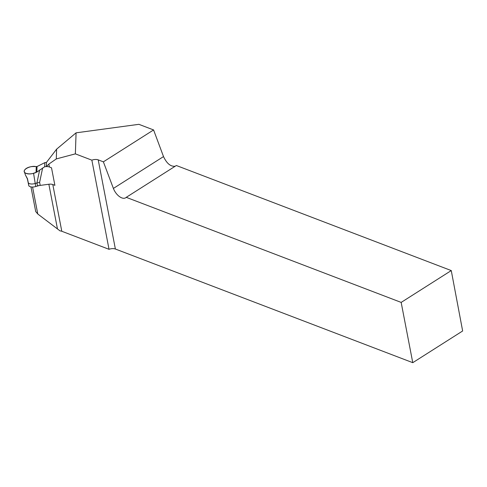 <?xml version="1.0" encoding="UTF-8"?>
<svg xmlns="http://www.w3.org/2000/svg" width="487" height="487" viewBox="0 0 487 487"><rect width="100%" height="100%" fill="white"/><g stroke="black" fill="none" stroke-linecap="round" stroke-linejoin="round"><path stroke-width="0.73" d="M37.469 185.778L48.858 184.238A5.686 2.812 169.1 0 1 52.797 184.536L54.885 185.34L51.506 167.796L49.418 166.998A5.686 2.812 -10.9 0 0 46.332 166.615L48.858 164.089L56.291 158.932L75.363 153.862L91.866 160.168A5.686 2.812 169.1 0 1 98.216 159.87L115.382 249.015L412.769 362.675L462.65 330.977L451.26 270.571L176.349 165.507L126.249 197.338A10.659 5.777 57.6 0 1 125.719 197.765A10.659 5.777 57.6 0 1 113.398 188.426L103.378 161.842L98.216 159.87M30.961 186.923L35.703 211.541L37.773 214.006L60.053 230.893A5.686 2.812 -10.9 0 1 61.794 231.264L109.033 249.314L91.866 160.168M46.332 166.615L46.472 162.372L56.62 149.156L76.075 132.829L138.892 124.325L153.582 129.944L103.378 161.842M76.075 132.829L75.363 153.862M32.58 187.057L37.773 214.006M115.382 249.015A5.686 2.812 -10.9 0 0 109.033 249.314M175.198 166.237C170.663 166.737 166.773 163.516 163.51 156.583L153.582 129.944M412.769 362.675L401.16 302.409L126.249 197.338M451.26 270.571L401.16 302.409M56.291 158.932L56.62 149.156M46.472 162.421L44.804 162.646L44.67 166.761L46.332 166.536M44.67 166.761L36.848 172.069L33.554 173.281A7.11 3.519 169.1 0 1 24.35 171.82A7.11 3.519 169.1 0 1 26.834 168.112A7.11 3.519 169.1 0 1 33.78 166.548L37.03 166.542L44.804 162.646M42.643 167.954L39.617 182.333L35.149 183.508C32.112 184.33 29.853 184.147 28.356 182.966L27.327 178.68A1.065 0.7 167.4 0 0 27.339 178.772L25.507 175.18L27.461 178.699L28.94 186.004C30.431 187.185 32.696 187.361 35.728 186.539L39.063 185.565M27.564 179.088A1.065 0.7 167.4 0 1 27.339 178.772L28.849 185.839M28.849 185.772L28.289 182.868M36.251 166.67L36.056 172.477C32.179 174.084 28.684 174.303 25.574 173.141C20.442 170.426 30.419 165.063 36.251 166.67L36.056 172.477M48.858 164.089L49.418 166.998M52.797 184.536L61.794 231.264M57.423 228.689L48.858 184.238M163.51 156.583L113.398 188.426M40.196 185.37L39.617 182.333M37.505 185.973L36.921 182.942L39.654 169.957M35.728 186.539L33.554 173.281M37.03 166.542L36.848 172.069M25.507 175.18L24.35 171.82"/></g></svg>
